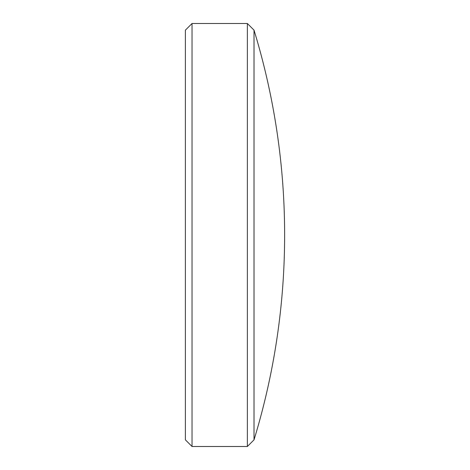 <?xml version="1.0" encoding="UTF-8"?>
<svg xmlns="http://www.w3.org/2000/svg" width="470" height="470" viewBox="0 0 470 470"><rect width="100%" height="100%" fill="white"/><g stroke="black" fill="none" stroke-linecap="round" stroke-linejoin="round"><path stroke-width="0.7" d="M254.023 30.162A700.782 700.782 0 0 1 254.023 439.838L254.023 30.162L247.361 23.5L192.036 23.5L192.036 446.5L185.374 439.838L185.374 30.162L192.036 23.5M254.023 439.838L247.361 446.5L247.361 23.5M247.361 446.5L192.036 446.5"/></g></svg>
